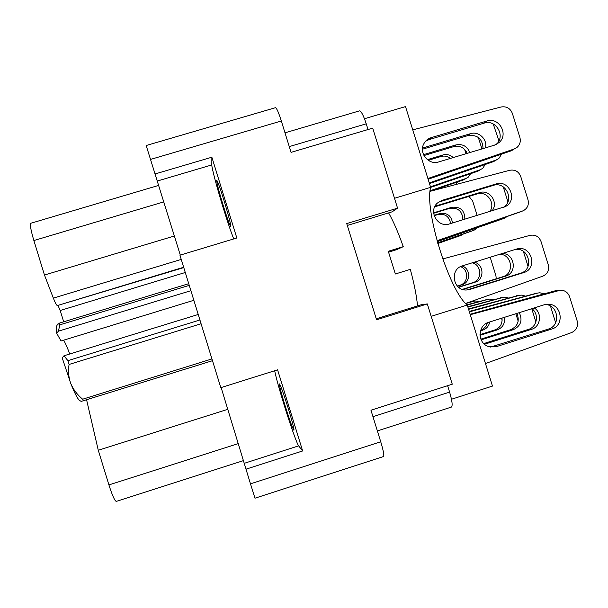 <?xml version="1.0" encoding="UTF-8"?>
<svg xmlns="http://www.w3.org/2000/svg" width="608" height="608" viewBox="0 0 608 608"><rect width="100%" height="100%" fill="white"/><g stroke="black" fill="none" stroke-linecap="round" stroke-linejoin="round"><path stroke-width="0.91" d="M224.033 200.648C220.035 187.895 217.596 181.108 216.706 180.28C216.585 182.392 218.842 191.079 223.47 206.317C227.415 218.941 229.862 225.728 230.804 226.7C230.979 224.8 228.722 216.121 224.033 200.648M288.329 408.667C283.564 393.536 280.592 385.282 279.422 383.906C279.201 385.32 281.071 392.517 285.03 405.506C289.72 420.432 292.691 428.686 293.945 430.274C294.204 429.012 292.334 421.808 288.329 408.667M221.137 387.554L250.473 483.831L380.737 441.773C383.382 450.612 384.317 455.529 383.526 456.532L254.988 498.195L250.473 483.831M274.679 370.728C275.956 377.226 279.057 388.482 283.974 404.495C290.084 424.331 297.016 443.969 298.642 445.854L244.408 463.266M180.295 255.086L146.186 145.517L275.485 107.692C276.655 108.042 278.601 112.472 281.329 120.992L291.05 152.365L372.696 128.151L397.556 208.156L346.727 223.6L376.565 319.793L427.318 303.924L452.268 384.21L370.964 410.225L380.737 441.773M233.746 238.929C231.154 232.514 227.673 222.247 223.288 208.134C217.17 188.389 211.698 167.93 211.812 164.92L157.343 181.024M245.959 469.186L302.655 450.954L277.582 369.824L220.803 387.661L179.945 255.193L236.831 237.994L211.858 157.206L154.896 174.01M451.47 399.251L492.48 386.08L467.256 305.018C449.388 291.141 424.202 210.125 430.639 187.348L405.513 106.598L364.481 118.735M430.639 187.348L394.493 198.299M431.178 316.342L467.256 305.018M447.617 385.7L449.608 392.114C452.185 400.885 452.778 405.878 451.394 407.086L377.37 430.912M376.261 318.797L421.025 304.806L427.318 303.924M284.992 132.825L359.442 110.876C361.213 111.066 363.478 115.376 366.244 123.812L368.022 129.534M347.297 225.454L392.13 211.82L397.556 208.156M227.954 409.268L98.276 450.262L108.916 484.91L238.503 443.544M98.276 450.262L86.617 399.927M185.28 272.49L60.207 310.498L63.68 321.807M183.662 267.246L57.319 305.573L183.768 267.596M174.488 235.957L44.468 275.036L53.352 298.125L181.245 259.411M163.94 201.833L33.873 240.54L44.468 275.036M57.319 305.573C56.498 305.254 55.176 302.769 53.352 298.125M33.873 240.54C30.818 230.196 29.8 224.436 30.826 223.258L158.756 185.379M243.633 460.56L116.31 501.402C114.752 500.954 112.29 495.459 108.916 484.91M60.207 310.498L58.11 305.725M211.858 157.206L211.812 164.92M302.655 450.954L298.642 445.854M485.465 363.531L571.535 332.599C576.452 330.281 578.33 326.397 577.167 320.956L569.605 296.757C568.009 292.532 565.007 290.32 560.591 290.138L470.273 314.716M544.236 304.768L488.733 322.293C477.478 325.242 477.295 343.216 488.505 346.545L496.326 346.659L551.798 329.019C564.756 325.584 561.868 304.19 548.462 304.22L544.236 304.768M558.699 290.373L554.899 290.89L470.128 314.237M490.61 347.077L548.378 329.072C561.176 325.675 558.372 304.555 545.125 304.524M437.813 243.405L461.168 235.281L463.44 233.981M462.908 217.58L461.48 213.005M452.504 222.984C451.311 215.658 447.093 212.519 439.85 213.56L434.036 215.331M437.836 243.489L459.762 235.843M450.612 223.562C449.282 216.471 445.102 213.446 438.056 214.502L434.15 215.696M437.654 242.843L474.126 230.158L477.614 227.62M477.151 215.43L472.636 200.921L468.958 196.407M464.854 219.199C464.763 210.376 460.378 206.416 451.714 207.305L433.61 212.83M437.676 242.934L472.538 230.789M462.825 219.822C462.513 211.25 458.151 207.427 449.73 208.346L433.648 213.256M437.281 241.513L504.534 218.135L507.399 216.425M507.923 201.848L503.249 186.869M492.009 210.877C498.963 202.715 489.63 189.02 479.56 192.63L435.016 206.203M437.312 241.627L502.482 218.948M489.752 211.569C496.082 203.353 486.826 190.441 477.098 193.929L434.697 206.849M437.061 240.722L523.26 210.733C527.539 208.346 529.12 204.721 528.01 199.842L520.706 176.434C518.639 171.471 515.014 169.412 509.808 170.263L429.993 191.368M496.044 183.943L442.1 200.359L437.54 202.95C427.865 210.915 437.661 228.182 449.434 223.926L505.377 206.568C518.145 200.579 509.337 179.231 496.044 183.943L493.27 185.402L438.497 202.168M437.099 240.852L520.174 211.949M503.105 207.472C515.052 201.028 506.054 180.85 493.27 185.402M455.886 184.52L457.482 181.952M430.054 190.783L465.888 178.494L468.266 177.164L470.645 173.675M465.979 153.725L464.626 149.378M453.234 157.563C450.209 154.842 446.758 153.984 442.882 154.994L427.348 159.668M430.236 191.3L463.744 179.808L466.093 178.486M450.452 158.399C447.556 156.21 444.38 155.572 440.929 156.507L428.245 160.322M430.472 186.8L480.198 169.761L482.699 168.355L485.283 164.441M481.931 148.922L478.314 137.416M469.84 152.57C467.202 146.209 462.559 143.663 455.909 144.932L423.51 154.652M430.631 187.393L477.804 171.22L480.282 169.83M467.24 153.345C464.406 147.6 459.899 145.358 453.728 146.619L423.943 155.557M429.256 182.902L496.204 159.988L498.849 158.498L501.653 154.09M498.932 140.82L493.217 123.971M485.465 147.866C487.7 139.422 478.678 130.864 470.493 133.676L422.537 148.033M429.461 183.555L493.514 161.629L496.136 160.155M483.064 148.588C482.592 138.875 477.584 134.535 468.038 135.561L422.454 149.218M427.888 178.501L514.231 148.975L517.036 147.402C519.962 144.727 520.919 141.421 519.886 137.499L512.362 113.384C510.234 108.262 506.487 106.134 501.121 106.985L412.756 129.861M486.909 120.992L431.247 137.628C428.1 138.616 425.699 140.547 424.042 143.412C418.281 152.669 428.549 165.536 438.801 161.91L494.448 145.16L499.305 142.333C508.858 134.102 498.803 116.789 486.909 120.992L484.143 123.128L429.028 139.604L425.524 141.299M428.116 179.246L511.191 150.83L513.973 149.272M496.151 144.506L496.417 144.256C505.871 136.101 495.923 118.963 484.143 123.128M555.636 322.78L550.491 306.082M544.137 293.854L539.782 292.76L537.708 293.064L469.384 311.858M484.515 344.25L531.483 329.338C540.679 326.861 542.45 312.869 534.219 307.929M536.682 293.155L469.254 311.433M483.77 343.566L528.451 329.384C537.198 327.013 539.334 313.948 531.856 308.674M535.899 321.997L531.757 308.704M525.251 296.028L521.314 295.093L519.354 295.382L468.601 309.335M481.179 339.849L513.448 329.62C520.866 325.949 522.812 320.294 519.27 312.649M518.556 295.442L468.479 308.955M480.875 339.127L510.75 329.658C517.849 326.253 519.886 320.834 516.868 313.409M518.176 321.229L515.842 313.736M508.387 297.988L504.815 297.175L502.953 297.449L467.894 307.078M480.016 335.35L497.336 329.87C502.862 327.56 505.202 323.388 504.366 317.353M502.33 297.494L467.795 306.744M479.986 334.628L494.912 329.908C500.156 327.773 502.52 323.836 502.01 318.098M502.147 320.241L501.532 318.25M493.232 299.752L489.972 299.052L488.201 299.311L467.271 305.056M480.48 330.843L482.851 330.091C486.643 328.715 488.923 326.017 489.683 321.989M487.738 299.334L466.997 304.798M480.715 330.114C484.173 328.867 486.37 326.443 487.304 322.84M465.606 303.46L542.845 276.146C547.626 273.919 549.45 270.172 548.317 264.906L541.006 241.475C538.939 236.504 535.306 234.452 530.115 235.334L442.753 258.94M516.367 249.12L462.483 265.84C449.175 269.291 453.066 291.209 466.777 289.97L469.824 289.438L523.686 272.604C538.27 268.683 531.369 244.614 516.922 248.961L516.367 249.12M467.02 289.955L520.646 273.205C534.576 269.496 528.869 246.46 514.801 249.607M528.048 266.372L523.366 251.37M462.908 289.507L505.59 276.169C517.712 273.015 514.626 253.065 502.109 253.544M462.407 289.347L502.892 276.708C514.756 273.615 511.974 254.106 499.708 254.288M496.242 278.783L495.923 275.682L490.177 257.245M458.668 287.303L475.03 282.196C484.713 279.688 484.074 264.085 474.217 262.2M458.447 287.12L472.857 282.629C482.395 280.159 481.87 264.83 472.196 262.831M479.902 272.156L478.473 267.581M457.444 286.186L462.004 284.764C470.812 282.484 470.843 268.478 462.05 265.985M457.284 286.011L460.043 285.152C468.578 282.933 468.897 269.458 460.492 266.661M479.545 301.355L474.871 300.99L465.66 303.521M474.529 301.006L468.487 302.442M417.529 305.9C416.632 296.028 414.223 283.852 410.309 269.359L395.344 273.988L388.292 251.264L403.256 246.666C398.263 232.499 393.376 221.244 388.596 212.891M388.603 252.168L396.826 249.592L403.256 246.666M201.088 323.737L69.084 364.45L68.491 362.558L67.914 360.658L199.926 319.983M67.914 360.658L63.977 355.779L198.231 314.48M189.248 285.365L59.812 324.847L58.444 331.147L56.681 333.214L56.422 326.458L57.334 324.763M59.812 324.847L59.698 323.023L188.731 283.685M57.357 324.725L59.698 323.023M63.977 355.779L62.183 357.823L70.802 383.587C73.34 389.561 77.292 394.774 82.642 399.213L211.941 358.925M69.084 364.45C68.005 371.04 68.575 377.416 70.802 383.587C74.282 392.35 77.094 397.928 79.238 400.315L80.917 401.227M80.948 401.204L79.238 400.315M212.488 360.688L81.267 401.371M83.6 400.87L82.642 399.213M193.853 300.291L61.013 340.989L56.681 333.214M63.589 340.199C65.337 342.95 67.382 347.556 69.715 354.016M190.889 290.692L58.444 331.147M281.329 120.992L150.404 159.456M372.962 416.685L449.608 392.114M366.244 123.812L289.264 146.604M558.387 290.457L554.899 290.89M551.798 329.019L548.378 329.072M496.326 346.659L493.445 346.537M461.168 235.281L459.215 236.056M439.85 213.56L438.056 214.502M474.126 230.158L471.968 231.017M451.714 207.305L449.73 208.346M504.534 218.135L501.843 219.199M479.56 192.63L477.098 193.929M522.53 211.022L519.506 212.215M442.1 200.359L439.842 201.666M465.888 178.494L463.744 179.808M442.882 154.994L440.929 156.507M480.198 169.761L477.804 171.22M455.909 144.932L453.728 146.619M496.204 159.988L493.514 161.629M470.493 133.676L468.038 135.561M514.231 148.975L511.191 150.83M431.247 137.628L429.028 139.604M537.708 293.064L534.63 293.451M531.483 329.338L528.451 329.384M519.354 295.382L516.61 295.724M513.448 329.62L510.75 329.658M502.953 297.449L500.483 297.76M497.336 329.87L494.912 329.908M488.201 299.311L485.982 299.592M482.851 330.091L480.708 330.129M523.686 272.604L520.646 273.205M469.824 289.438L467.294 289.872M505.59 276.169L502.892 276.708M475.03 282.196L472.857 282.629M462.004 284.764L460.043 285.152M474.871 300.99L472.857 301.249M548.462 304.22L545.178 304.509M505.377 206.568L503.774 207.26M499.305 142.333L496.417 144.256M516.922 248.961L516.466 249.09M56.422 326.458L57.722 324.049"/></g></svg>
